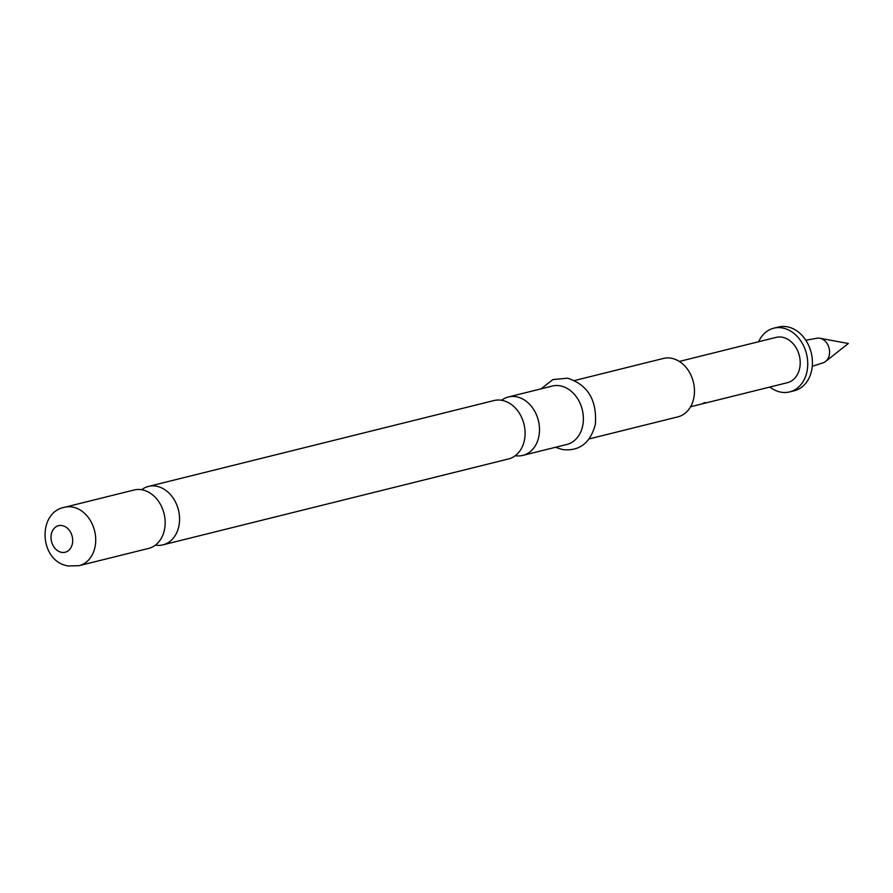 <?xml version="1.0" encoding="UTF-8"?>
<svg xmlns="http://www.w3.org/2000/svg" width="893" height="893" viewBox="0 0 893 893"><rect width="100%" height="100%" fill="white"/><g stroke="black" fill="none" stroke-linecap="round" stroke-linejoin="round"><path stroke-width="1.34" d="M705.124 402.576L701.686 403.993L705.604 402.564M704.923 402.631L703.684 403.078M142.121 489.822A30.094 23.43 -104 0 0 134.039 490.011L64.586 507.28A30.094 23.43 76 0 1 72.668 507.079A30.094 23.43 76 0 1 95.495 535.9A30.094 23.43 76 0 1 79.109 565.682L148.562 548.425A30.094 23.43 -104 0 0 164.948 518.643A30.094 23.43 -104 0 0 142.121 489.822M162.961 544.842L508.485 458.969A30.094 23.43 -104 0 0 524.872 429.187A30.094 23.43 -104 0 0 502.045 400.354A30.094 23.43 -104 0 0 493.963 400.555L148.439 486.439A30.094 23.43 76 0 1 156.521 486.238A30.094 23.43 76 0 1 179.348 515.06A30.094 23.43 76 0 1 162.961 544.842A30.094 23.43 76 0 1 155.382 545.132M758.626 341.729A32.829 25.562 76 0 1 773.773 328.189A32.829 25.562 76 0 1 795.484 334.73A32.829 25.562 76 0 1 807.54 367.838A32.829 25.562 76 0 1 789.613 391.915A32.829 25.562 76 0 1 769.889 387.049M773.773 328.189L778.473 327.028A32.829 25.562 76 0 1 800.184 333.569A32.829 25.562 76 0 1 812.228 366.677A32.829 25.562 76 0 1 794.312 390.743L789.613 391.915M805.776 340.211L817.006 338.235A12.669 9.868 76 0 1 819.841 338.257A12.669 9.868 76 0 1 824.864 340.869A12.669 9.868 76 0 1 825.601 361.453A12.669 9.868 76 0 1 823.112 362.804L812.262 366.309M141.619 489.732A30.094 23.43 76 0 1 148.439 486.439M501.542 400.265A30.094 23.43 76 0 1 508.363 396.983A30.094 23.43 76 0 1 516.444 396.782A30.094 23.43 76 0 1 539.272 425.604A30.094 23.43 76 0 1 522.885 455.385A30.094 23.43 76 0 1 515.306 455.676M574.645 380.507L663.354 358.461A30.094 23.43 76 0 1 671.436 358.26A30.094 23.43 76 0 1 694.252 387.082A30.094 23.43 76 0 1 677.865 416.864L589.168 438.921M508.363 396.983L552.265 386.066A30.094 23.43 76 0 1 560.346 385.865A30.094 23.43 76 0 1 583.162 414.698A30.094 23.43 76 0 1 566.787 444.48L522.885 455.385M679.327 361.442L776.062 337.398A23.341 18.173 76 0 1 791.499 342.052A23.341 18.173 76 0 1 800.072 365.594A23.341 18.173 76 0 1 787.325 382.706L690.59 406.75M61.483 552.332A13.674 10.649 76 0 1 51.013 536.916A13.674 10.649 76 0 1 62.231 525.597A13.674 10.649 76 0 1 72.69 541.013A13.674 10.649 76 0 1 61.483 552.332M825.601 361.453L848.35 343.481L819.841 338.257M64.586 507.28C36.847 512.236 39.169 561.931 68.426 565.972L79.109 565.682M555.502 447.281L562.545 449.581C579.445 451.423 590.385 443.017 595.363 424.354C597.093 400.176 587.84 384.794 567.613 378.197L552.923 379.57L540.991 388.868"/></g></svg>
